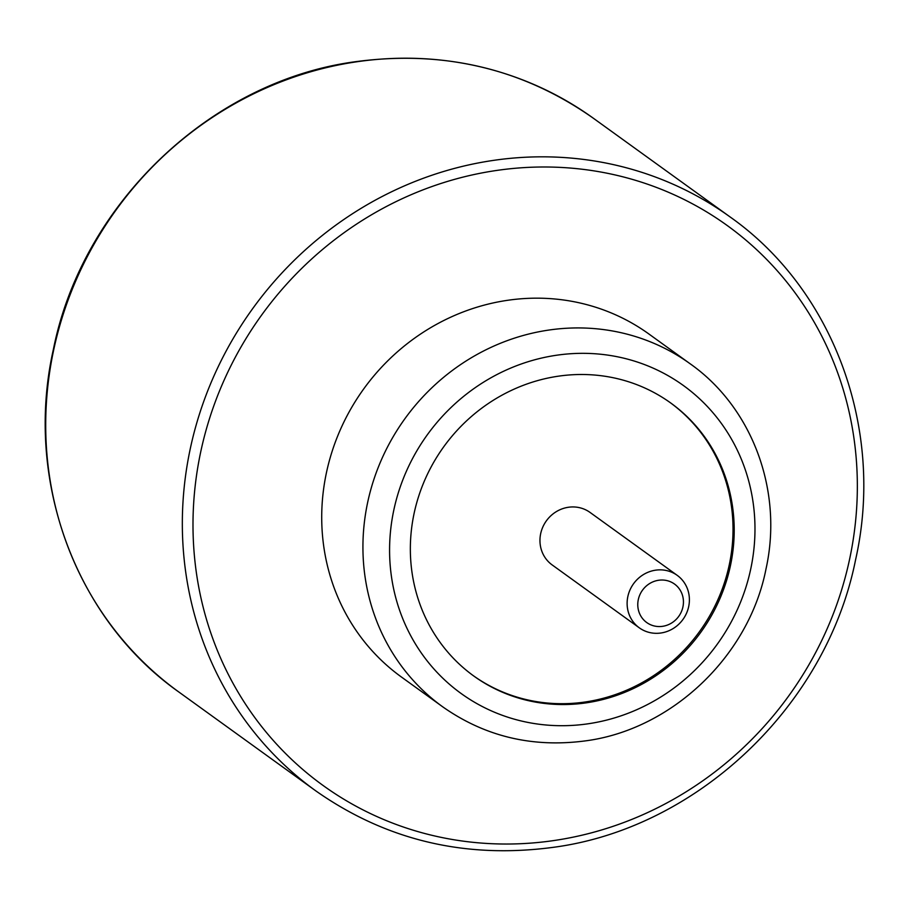 <?xml version="1.0" encoding="UTF-8"?>
<svg xmlns="http://www.w3.org/2000/svg" width="909" height="909" viewBox="0 0 909 909"><rect width="100%" height="100%" fill="white"/><g stroke="black" fill="none" stroke-linecap="round" stroke-linejoin="round"><path stroke-width="1.36" d="M655.616 570.17A32.372 30.486 -54.2 0 1 677.205 575.34A32.372 30.486 -54.2 0 1 688.147 608.746A32.372 30.486 -54.2 0 1 660.888 633.005A32.372 30.486 -54.2 0 1 639.311 627.835A32.372 30.486 -54.2 0 1 628.369 594.429A32.372 30.486 -54.2 0 1 655.616 570.17M677.205 575.34L590.043 512.426A32.372 30.486 125.8 0 0 568.466 507.256A32.372 30.486 125.8 0 0 541.207 531.515A32.372 30.486 125.8 0 0 552.149 564.921L639.311 627.835M662.547 626.324A23.736 22.35 125.8 0 0 683.363 599.997A23.736 22.35 125.8 0 0 658.673 580.249A23.736 22.35 125.8 0 0 637.857 606.576A23.736 22.35 125.8 0 0 662.547 626.324M558.558 376.156A168.324 158.507 125.8 0 0 416.856 502.291A168.324 158.507 125.8 0 0 473.759 676.001A168.324 158.507 125.8 0 0 585.998 702.884A168.324 158.507 125.8 0 0 727.7 576.749A168.324 158.507 125.8 0 0 670.797 403.039A168.324 158.507 125.8 0 0 558.558 376.156M473.169 675.569A168.324 158.507 125.8 0 0 584.817 702.043A168.324 158.507 125.8 0 0 726.416 576.272A168.324 158.507 125.8 0 0 670.206 402.619M690.17 363.793L648.946 334.035A211.479 199.151 125.8 0 0 507.926 300.254A211.479 199.151 125.8 0 0 329.899 458.727A211.479 199.151 125.8 0 0 401.38 676.989L442.603 706.747A211.479 199.151 -54.2 0 1 371.111 488.485A211.479 199.151 -54.2 0 1 549.15 330.012A211.479 199.151 -54.2 0 1 690.17 363.793C752.016 407.312 783.433 490.44 766.003 568.954C748.914 656.548 671.183 729.961 584.953 740.937C532.197 747.823 484.747 736.426 442.603 706.747M553.308 840.632A345.284 325.138 125.8 0 0 856.153 457.659A345.284 325.138 125.8 0 0 497.03 170.392A345.284 325.138 125.8 0 0 194.185 553.365A345.284 325.138 125.8 0 0 553.308 840.632M493.962 160.314A353.908 333.262 -54.2 0 1 729.961 216.853L593.338 118.227A353.908 333.262 125.8 0 0 357.351 61.698A353.908 333.262 125.8 0 0 59.403 326.899A353.908 333.262 125.8 0 0 179.039 692.147L315.662 790.773A353.908 333.262 -54.2 0 1 196.026 425.526A353.908 333.262 -54.2 0 1 493.962 160.314M587.759 723.837A189.901 178.823 125.8 0 0 754.322 513.199A189.901 178.823 125.8 0 0 556.797 355.203A189.901 178.823 125.8 0 0 390.234 565.841A189.901 178.823 125.8 0 0 587.759 723.837M315.662 790.773C385.711 840.052 464.556 858.948 552.183 847.472C696.521 829.008 826.429 706.282 855.562 559.876C885.127 428.934 833.383 289.63 729.961 216.853M179.039 692.147C75.617 619.37 23.873 480.066 53.438 349.124C82.571 202.718 212.479 79.992 356.817 61.528C444.444 50.052 523.289 68.948 593.338 118.227"/></g></svg>
